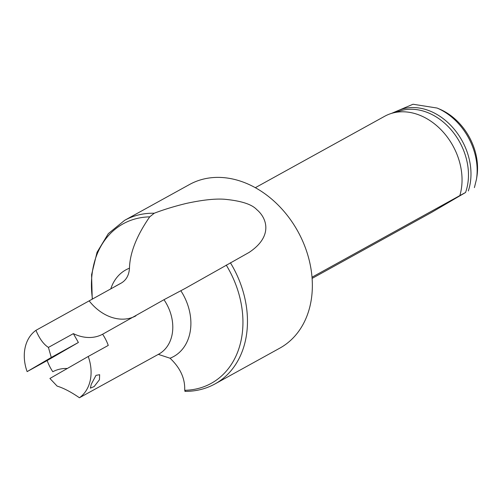<?xml version="1.0" encoding="UTF-8"?>
<svg xmlns="http://www.w3.org/2000/svg" width="502" height="502" viewBox="0 0 502 502"><rect width="100%" height="100%" fill="white"/><g stroke="black" fill="none" stroke-linecap="round" stroke-linejoin="round"><path stroke-width="0.75" d="M79.429 397.76A40.179 31.049 -118.9 0 0 88.233 356.476L49.911 378.47L57.121 386.101C63.647 388.109 71.083 391.993 79.429 397.76L158.814 354.105A40.179 31.049 -118.9 0 0 163.972 299.707L102.615 334.232A40.179 31.049 -118.9 0 1 108.269 345.414L88.233 356.476M67.243 368.481A44.854 34.657 -118.9 0 0 52.81 371.737A40.179 31.049 -118.9 0 1 47.163 360.555L27.127 371.618A40.179 31.049 61.1 0 1 35.937 330.335C39.507 338.737 43.668 344.428 48.43 347.409L73.367 333.635L78.387 342.477L47.163 360.555M158.331 354.374L170.046 358.221C180.325 367.91 185.2 378.602 184.68 390.299L185.326 391.077M99.434 379.744L94.163 386.54L90.373 388.153L91.257 384.262L96.007 375.345L99.66 374.705L99.434 379.744M35.937 330.335L121.07 283.184C126.215 280.223 129.014 275.228 129.466 268.193C129.88 252.87 136.626 235.764 149.703 216.87L154.246 213.224C163.941 209.522 174.658 206.247 186.386 203.404C202.475 199.922 215.232 198.541 224.658 199.269C241.136 200.838 251.835 204.283 256.754 209.616C267.008 218.069 273.283 236.423 249.017 252.462L185.445 288.273L163.972 299.707M41.923 363.122L52.409 357.229L41.923 363.122M27.127 371.618L51.267 357.455L78.387 342.477M51.267 357.455L48.43 347.409M73.367 333.635A44.854 34.657 -118.9 0 0 102.615 334.232M249.394 252.249L249.017 252.462M154.246 213.224A93.447 72.206 61.1 0 0 124.615 220.347L189.499 184.523A93.447 72.206 61.1 0 1 297.165 230.142A93.447 72.206 61.1 0 1 279.834 348.131L214.95 383.955A93.447 72.206 61.1 0 0 232.282 265.966A93.447 72.206 61.1 0 0 230.38 262.747M391.899 113.276L400.784 110.691A56.795 43.887 61.1 0 1 453.024 132.082A56.795 43.887 61.1 0 1 465.555 192.498L459.832 195.598A58.853 45.481 -118.9 0 0 452.478 145.009A58.853 45.481 -118.9 0 0 391.899 113.276A58.853 45.481 -118.9 0 0 384.67 116.276L255.317 187.698M465.555 192.498L431.588 212.39L312.106 278.409M459.832 195.598L312.012 277.211M391.516 113.389L413.027 104.24L437.091 108.043A57.253 44.239 61.1 0 1 476.454 179.346L474.403 187.604M437.091 108.043L439.664 109.141A54.147 41.842 61.1 0 1 476.9 176.578L476.454 179.346M121.07 283.184A40.179 31.049 -118.9 0 0 119.972 283.755L115.215 286.378M89.199 300.924A44.854 34.657 -118.9 0 0 135.847 315.883M180.839 290.746A49.485 38.24 61.1 0 1 170.046 358.221M110.791 288.838A49.485 38.24 61.1 0 1 129.466 268.193M184.68 390.299A91.119 70.412 -118.9 0 0 226.233 265.081M149.703 216.87A91.119 70.412 -118.9 0 0 92.468 299.11M394.428 112.542A57.429 44.377 61.1 0 1 451.367 126.008A57.429 44.377 61.1 0 1 468.303 190.961M124.615 220.347L108.344 233.612L97.055 252.255L91.584 274.719L92.242 299.236M184.88 391.365C195.761 391.441 205.782 388.968 214.95 383.955"/></g></svg>
